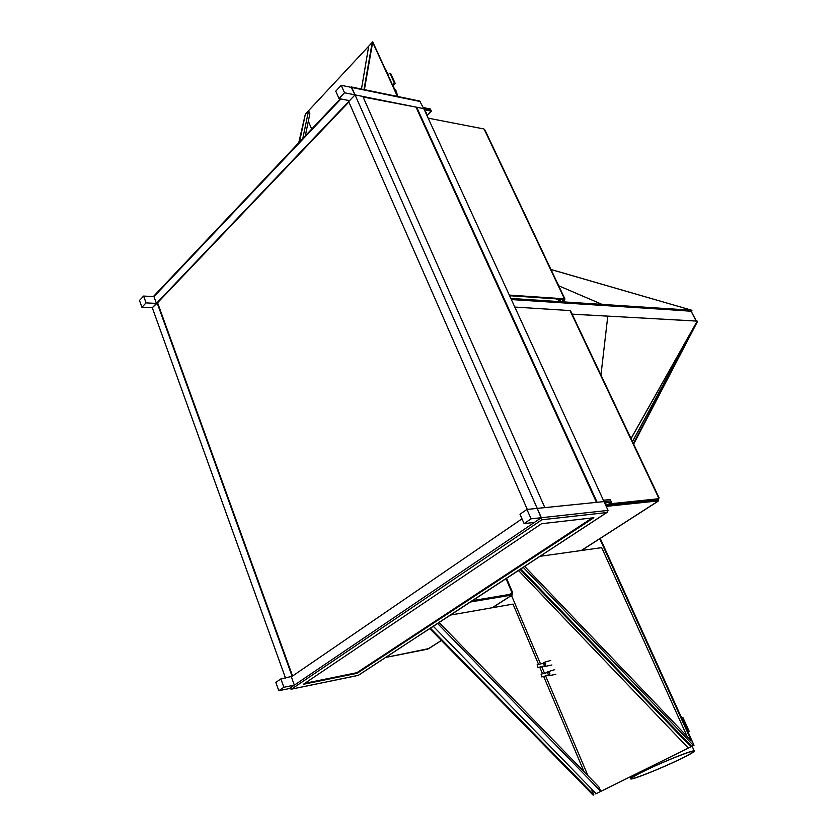<?xml version="1.0" encoding="UTF-8"?>
<svg xmlns="http://www.w3.org/2000/svg" width="837" height="837" viewBox="0 0 837 837"><rect width="100%" height="100%" fill="white"/><g stroke="black" fill="none" stroke-linecap="round" stroke-linejoin="round"><path stroke-width="1.26" d="M426.964 115.537L431.379 111.175L430.877 110.086L355.045 94.874L351.153 87.341M605.978 505.851L611.46 502.242L610.843 500.892L604.021 501.593L610.843 500.892L610.225 499.553L603.404 500.233L604.021 501.593L597.126 502.294L416.669 107.241L363.101 97.019M431.379 111.175L424.307 109.762L419.714 101.026L351.488 86.996M348.883 101.999L157.576 302.753L152.292 307.734L156.425 303.402L153.966 296.601L143.598 296.068L139.497 300.441L141.924 307.273L146.056 302.9L156.425 303.402M344.509 92.761L338.995 98.599L335.763 91.16L341.245 85.301L344.509 92.761L355.045 94.874L152.292 307.734L141.924 307.273M358.246 675.344L606.71 512.558L541.916 519.767L291.569 689.102L358.226 675.354M521.995 518.825L291.349 676.851L294.342 685.137L289.288 688.569L291.569 689.102M357.096 673.304L593.862 517.737L541.549 523.721L303.36 684.3L357.096 673.304L356.865 672.697L592.24 517.915M304.814 683.316L356.865 672.697M526.933 509.44L519.986 514.221L524.077 523.596L531.056 518.846L526.933 509.44L604.021 501.593L608.06 510.403L606.71 512.558M524.077 523.596L534.372 522.434L541.34 517.716L537.228 508.383L541.916 519.767M146.056 302.9L143.598 296.068M280.866 678.933L283.858 687.282L278.805 690.724L275.833 682.396L280.866 678.933L292.134 676.317L157.063 302.732M283.858 687.282L294.342 685.137M278.805 690.724L289.288 688.569L541.34 517.716L531.056 518.846M341.245 85.301L351.781 87.466L355.045 94.874L349.531 100.66L338.995 98.599M544.845 507.609L362.839 96.433L355.045 94.874L537.228 508.383L544.845 507.609M527.279 509.398L348.684 101.549L355.045 94.874M292.573 676.014L157.576 302.753M285.49 678.012L152.292 307.734M605.58 504.983L606.176 504.23L605.235 504.24M611.46 502.242L604.649 502.943L604.021 501.593L423.313 107.575L430.375 108.998L430.877 110.086L416.669 107.241M426.169 113.811L426.493 112.681L425.489 112.336M596.467 502.357L416.24 107.659M511.365 299.562L691.1 311.134L696.353 321.042M691.519 310.809L691.707 310.245L602.106 304.396L558.697 285.783L602.106 304.396L601.918 305.013L691.404 311.259M697.43 321.649L696.729 321.063M572.11 314.126L696.708 321.063M572.131 314.178L607.788 316.156L600.956 375.06L607.788 316.156L607.264 316.083L697.221 321.126L631.004 438.536M691.55 310.82L691.728 310.234L691.76 310.977L691.08 310.789M550.997 269.524L691.728 310.234M691.686 310.851L691.864 310.276L550.966 269.462M691.76 310.956L691.927 310.391L691.174 310.789M510.842 298.432L602.106 304.396L601.918 305.013L511.166 299.133M361.469 89.046L368.698 46.181L308.571 110.693L309.868 113.759L305.327 135.803M308.34 121.187L311.688 129.086L308.34 121.187M372.559 42.038L397.449 96.443M299.531 141.945L305.359 114.146L308.571 110.693L302.806 138.482M368.698 46.181L372.214 42.415L363.98 89.559M372.852 42.112L397.784 96.506M520.876 568.951L532.531 561.219M422.172 633.525L429.789 628.618M430.427 628.2L520.164 569.422M437.605 623.502L600.788 791.363L598.926 786.989L439.09 622.529M595.159 792.639L595.693 793.894L694.03 745.265L600.244 538.411M524.715 566.44L691.372 740.891L599.752 538.725M511.48 595.452L540.545 663.94M541.665 666.597L544.51 673.283M545.63 675.93L587.982 775.721M523.271 567.381L693.434 745.464M518.501 570.499L688.286 748.006M595.693 793.894L694.03 745.265M433.315 626.306L596.153 793.664M517.789 570.97L518.804 570.813M570.436 310.6L514.807 307.064M608.143 504.429L658.886 498.716L608.917 503.916M570.395 310.506L659.012 497.712L658.384 497.649L658.886 498.716M659.012 497.712L658.677 498.277M657.568 499.26L657.683 499.919M658.175 499.166L658.395 500.788M658.353 500.892L606.218 506.385M606.877 505.266L657.966 499.888L658.416 500.84M299.238 142.259L305.359 114.146L298.746 142.771M470.446 601.981L512.045 595.002L512.642 592.659L506.552 578.336L512.642 592.659L512.359 594.887L492.208 607.746L512.045 595.002L470.446 601.981M472.476 600.652L511.658 594.103L512.003 592.763L506.019 578.681L512.003 592.763L511.836 594.04L472.476 600.652M428.806 648.581L385.658 657.443L427.676 649.146L441.423 640.472L428.806 648.581M555.716 298.83L561.941 301.55L564.316 300.201L564.965 299.039L564.452 298.819L509.304 295.084M561.941 301.55L563.761 299.374L509.607 295.723M428.157 118.143L483.922 128.971L485.094 130.31M364.409 89.643L372.737 41.85M429.737 628.566L593.151 795.15L593.841 794.805L591.204 788.569L593.841 794.805L593.151 795.15L429.737 628.566M430.375 628.148L593.841 794.805L430.375 628.148M584.038 771.662L543.673 676.442L584.038 771.662M542.554 673.785L539.708 667.089L542.554 673.785M538.589 664.432L513.018 604.105L450.494 615.059L513.018 604.105L538.589 664.432M520.112 569.359L690.86 746.74L691.634 746.353L690.86 746.74L520.112 569.359M520.823 568.888L691.634 746.353L520.823 568.888M687.167 736.497L601.688 547.649L540.022 556.312L601.688 547.649L687.167 736.497M390.607 80.655L390.638 79.452L389.843 78.971M385.407 69.178L386.663 71.595M395.221 90.835L396.445 93.2M392.794 85.489L395.2 83.397L390.691 73.457L389.906 73.164L387.981 74.849M390.209 79.442L390.743 79.996M394.426 89.088L396.257 91.285L397.449 95.418M395.2 83.397L394.415 83.104L389.906 73.164M392.48 84.788L394.415 83.104M393.38 84.976L393.777 87.31M393.641 87.351L396.225 91.223M538.024 667.476L537.124 664.798L538.024 667.476M543.705 663.186L544.385 665.875M541.989 676.851L541.079 674.162L541.989 676.851M547.66 672.498L548.371 675.197M678.179 760.069C688.715 754.995 693.737 752.097 693.235 751.375C692.335 750.161 664.662 761.136 646.154 770.092C635.869 775.083 631.056 777.887 631.694 778.504C632.992 779.571 659.933 768.858 678.179 760.069M645.599 770.27C634.99 775.418 630.01 778.305 630.679 778.954C632.029 780.053 659.838 768.994 678.692 759.912C689.573 754.671 694.762 751.678 694.25 750.925C693.318 749.67 664.724 761.011 645.599 770.27M688.098 732.197L689.301 731.601L688.621 731.8L682.249 717.759L681.684 718.041M689.301 731.601L682.94 717.581L682.249 717.759M688.045 732.072L688.621 731.8M420.561 101.591L351.781 87.466M340.9 98.975L153.966 296.601M608.06 510.403L541.34 517.716M696.102 321.031L691.1 311.134M633.651 444.123L697.462 321.607L633.651 444.123M697.503 321.481L633.4 443.61M633.389 443.579L697.503 321.398M697.451 321.314L632.5 441.695M632.448 441.601L697.409 321.22M697.273 321.188L631.046 438.63M689.081 311.008L686.706 310.506M688.621 310.621L690.64 311.113M686.455 310.485L688.841 310.987M691.728 311.102L690.326 310.736M690.933 311.123L688.914 310.642M690.159 310.726L691.707 311.134M581.265 550.516L657.715 501.373M658.541 497.638L569.882 310.297M657.108 499.312L655.863 500.107M441.371 640.42L428.481 648.706L441.371 640.42M509.325 594.5L512.003 592.763L509.325 594.5M484.497 129.871L564.452 298.819M563.688 300.159L563.291 299.343M543.914 662.402L545.766 663.636L545.285 666.325L543.768 666.064M543.067 663.312L543.579 662.569M543.004 663.322L543.621 662.538L545.337 663.814L545.285 666.325M544.939 666.085L543.893 666.032M547.618 671.818L547.858 671.713C549.919 672.31 550.39 673.618 549.25 675.658L547.733 675.386M547.011 672.634L547.544 671.87L546.948 672.645M547.147 672.603L547.534 672.184C549.386 672.414 549.846 673.482 548.905 675.407L547.858 675.354M340.272 98.85L153.349 296.57M291.077 689.249L358.257 675.396L607.16 512.328M658.018 501.29L581.453 550.484M492.407 607.714L512.359 594.887L492.407 607.714M564.965 299.039L485.041 130.195M388.086 74.755L385.909 69.931M397.952 96.548L395.702 91.578M393.903 87.592L392.909 85.395M396.257 91.285L395.472 89.559M543.694 666.085L544.939 666.461L551.886 664.986M537.825 667.56L544.605 665.854M543.924 662.402L550.725 660.424M537.124 664.798L543.904 663.103M547.67 675.407L548.926 675.783L555.862 674.256M541.801 676.934L548.58 675.166M547.586 671.839L554.659 669.684M541.079 674.162L547.858 672.414M629.863 777.05L630.575 778.703M692.115 746.206L694.25 750.925"/></g></svg>
